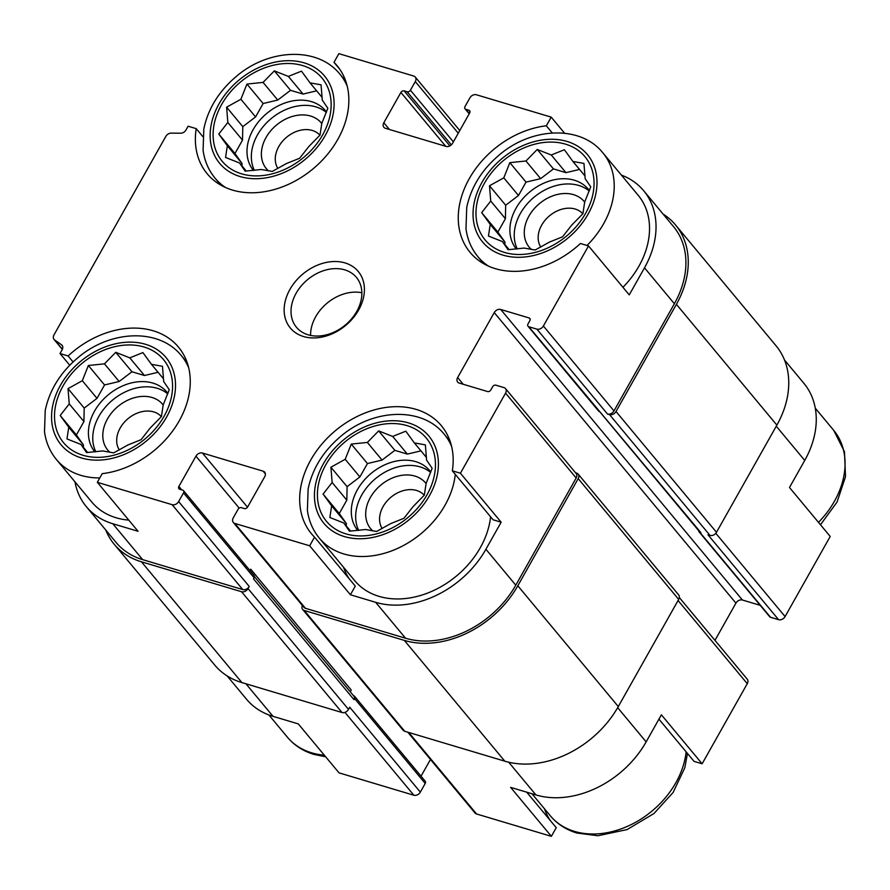 <?xml version="1.0" encoding="UTF-8"?>
<svg xmlns="http://www.w3.org/2000/svg" width="890" height="890" viewBox="0 0 890 890"><rect width="100%" height="100%" fill="white"/><g stroke="black" fill="none" stroke-linecap="round" stroke-linejoin="round"><path stroke-width="1.33" d="M241.613 173.828A64.992 49.195 -39.8 0 0 331.147 105.732A64.992 49.195 -39.8 0 0 243.582 79.555A64.992 49.195 -39.8 0 0 241.613 173.828M261.248 169.489L245.139 171.147L239.577 163.004L225.559 157.463L227.339 145.793L218.784 134.056L227.829 122.464L226.605 107.189L240.901 99.257L246.953 84.061L263.062 82.403L274.354 70.866L288.371 76.407L301.488 71.144L310.043 82.892L321.056 84.828L322.28 100.103L327.843 108.235L321.791 123.432L320.011 135.102L308.719 146.639L299.674 158.231L286.558 163.493L272.262 171.425L261.248 169.489M83.026 455.28A64.992 49.195 -39.8 0 0 172.56 387.183A64.992 49.195 -39.8 0 0 84.995 361.006A64.992 49.195 -39.8 0 0 83.026 455.28M102.662 450.93L86.552 452.587L80.99 444.455L66.973 438.915L68.752 427.245L60.197 415.497L69.242 403.904L68.018 388.63L82.314 380.697L88.366 365.501L104.475 363.843L115.767 352.318L129.784 357.858L142.901 352.596L151.456 364.333L162.47 366.268L163.693 381.543L169.256 389.686L163.204 404.883L161.424 416.553L150.132 428.09L141.087 439.682L127.971 444.944L113.675 452.877L102.662 450.93M345.921 533.866A64.992 49.195 -39.8 0 0 435.455 465.77A64.992 49.195 -39.8 0 0 347.89 439.593A64.992 49.195 -39.8 0 0 345.921 533.866M365.556 529.517L349.447 531.174L343.885 523.042L329.867 517.502L331.647 505.832L323.081 494.084L332.137 482.491L330.913 467.217L345.209 459.284L351.261 444.088L367.37 442.43L378.662 430.905L392.679 436.445L405.784 431.183L414.351 442.92L425.364 444.855L426.588 460.13L432.151 468.274L426.099 483.47L424.319 495.14L413.027 506.677L403.971 518.269L390.866 523.531L376.57 531.464L365.556 529.517M504.508 252.426A64.992 49.195 -39.8 0 0 594.042 184.319A64.992 49.195 -39.8 0 0 506.477 158.142A64.992 49.195 -39.8 0 0 504.508 252.426M524.143 248.076L508.034 249.734L502.461 241.591L488.454 236.05L490.234 224.38L481.668 212.643L490.724 201.051L489.5 185.776L503.796 177.844L509.848 162.648L525.957 160.99L537.249 149.453L551.266 154.994L564.371 149.731L572.938 161.479L583.951 163.415L585.164 178.69L590.738 186.822L584.685 202.019L582.906 213.7L571.614 225.226L562.558 236.818L549.453 242.08L535.157 250.012L524.143 248.076M784.502 360.005L803.926 383.356A88.388 66.906 140.2 0 1 804.727 460.43L789.486 487.498L830.214 536.459L785.08 616.57A5.195 3.938 140.2 0 1 778.594 619.685L770.506 617.271A2.603 1.969 140.2 0 1 769.728 616.77L699.117 531.886A2.603 1.969 140.2 0 1 698.761 530.751M202.775 136.548L196.201 128.638L188.113 126.213L186.021 129.929A5.195 3.938 140.2 0 1 180.659 133.222L171.18 133.122A5.195 3.938 140.2 0 0 165.829 136.404L53.99 334.885A5.195 3.938 140.2 0 0 54.034 339.424L62.333 349.392M339.813 69.309L333.995 62.322L338.868 53.656L413.694 76.028A5.195 3.938 140.2 0 1 415.252 77.029A5.195 3.938 140.2 0 1 415.296 81.569L410.412 90.224A2.603 1.969 140.2 0 1 407.175 91.781L404.138 90.88L449.906 145.893M552.301 132.977L546.327 125.79L551.21 117.135L564.594 133.222M546.327 125.79A84.483 63.958 -39.8 0 0 470.732 176.153A84.483 63.958 -39.8 0 0 470.053 252.326A84.483 63.958 -39.8 0 0 580.425 243.493L588.513 245.918L629.252 294.879L644.505 267.823L674.375 303.735L613.989 410.891A5.195 3.938 140.2 0 1 607.503 414.017L609.528 414.618L710.009 535.413L707.984 534.801L778.594 619.685M245.952 683.798L273.019 716.339L298.295 723.904L339.034 772.865L413.861 795.237A5.195 3.938 140.2 0 0 420.336 792.111L425.22 783.456A2.603 1.969 140.2 0 0 425.197 781.186L354.587 696.314A2.603 1.969 140.2 0 1 354.609 698.572L353.998 699.662A3.905 2.948 140.2 0 0 353.964 696.258L254.462 576.653M273.019 716.339A88.388 66.906 140.2 0 1 246.552 699.262L227.128 675.91M617.671 707.65L646.14 741.871L661.392 714.815L702.132 763.787L694.044 761.362L658.945 719.165M646.14 741.871A88.388 66.906 140.2 0 1 535.913 794.926L510.638 787.372L551.366 836.344L476.551 813.972A5.195 3.938 140.2 0 1 474.993 812.971L407.776 732.181M74.96 481.813A88.388 66.906 140.2 0 0 86.319 506.644A88.388 66.906 140.2 0 0 112.785 523.732L138.061 531.286L97.333 482.324L102.205 473.658A84.483 63.958 -39.8 0 0 177.8 423.295A84.483 63.958 -39.8 0 0 178.478 347.122A84.483 63.958 -39.8 0 0 68.107 355.955L60.019 353.541L69.754 365.245M73.102 361.963L68.107 355.955M350.404 594.765L355.288 586.098L314.548 537.137L309.664 545.793L350.404 594.765L375.68 602.319L405.551 638.23L305.448 608.304A5.195 3.938 140.2 0 1 303.902 607.303L233.291 522.419A5.195 3.938 140.2 0 1 233.236 517.891L238.119 509.225A2.603 1.969 140.2 0 1 241.357 507.667L244.394 508.579A2.603 1.969 140.2 0 0 247.631 507.011L264.719 476.706A5.195 3.938 140.2 0 0 264.664 472.167A5.195 3.938 140.2 0 0 263.106 471.166L202.442 453.032L247.52 507.211M493.071 519.782L452.343 470.821L460.43 473.235L501.159 522.207L493.071 519.782M526.713 792.178L556.25 827.678L551.366 836.344M679.326 597.524L747.222 679.148A5.195 3.938 140.2 0 1 747.266 683.676L702.132 763.787M760.227 605.345L742.427 600.016A5.195 3.938 140.2 0 0 735.941 603.142L714.959 640.366M544.435 808.743A84.483 63.958 -39.8 0 0 550.432 820.691M430.471 759.459L421.048 776.191M621.342 175.052A88.388 66.906 140.2 0 1 643.692 190.738L673.563 226.65A88.388 66.906 140.2 0 1 674.375 303.735M663.117 214.09A90.98 68.875 140.2 0 1 675.566 224.992A90.98 68.875 140.2 0 1 676.4 304.336L616.014 411.503A5.195 3.938 140.2 0 1 609.528 414.618M575.53 472.757L576.587 473.08A5.195 3.938 140.2 0 1 578.144 474.081A5.195 3.938 140.2 0 1 578.2 478.62L517.813 585.776A90.98 68.875 140.2 0 1 404.338 640.399L304.235 610.473A5.195 3.938 140.2 0 1 302.678 609.472A5.195 3.938 140.2 0 1 302.366 605.467M588.513 245.918L543.378 326.018A5.195 3.938 140.2 0 1 536.893 329.133L528.805 326.719A2.603 1.969 140.2 0 1 528.026 326.218A2.603 1.969 140.2 0 1 528.004 323.949L529.828 320.7A2.603 1.969 140.2 0 0 529.806 318.431A2.603 1.969 140.2 0 0 529.027 317.93L500.725 309.475A5.195 3.938 140.2 0 0 494.239 312.59L457.638 377.538A5.195 3.938 140.2 0 0 457.683 382.077A5.195 3.938 140.2 0 0 459.24 383.078L487.553 391.544A2.603 1.969 140.2 0 0 490.802 389.987L492.626 386.738A2.603 1.969 140.2 0 1 495.864 385.17L503.963 387.595A5.195 3.938 140.2 0 1 505.52 388.596L576.13 473.48A5.195 3.938 140.2 0 1 576.175 478.008L515.788 585.175A88.388 66.906 140.2 0 1 405.551 638.23M250.123 570.724A5.195 3.938 140.2 0 1 250.713 569.177L249.945 570.523M528.805 326.719L700.908 532.687L699.896 532.387A2.603 1.969 140.2 0 1 699.117 531.886M700.908 532.687A3.905 2.948 140.2 0 1 699.74 531.942L599.704 411.681M404.138 90.88A2.603 1.969 140.2 0 0 400.901 92.438L383.824 122.742L389.42 129.484M551.21 117.135L476.384 94.763A5.195 3.938 140.2 0 0 469.898 97.889L465.014 106.544A2.603 1.969 140.2 0 0 465.047 108.814A2.603 1.969 140.2 0 0 465.826 109.314L468.852 110.227A2.603 1.969 140.2 0 1 469.631 110.727A2.603 1.969 140.2 0 1 469.653 112.997L452.576 143.301A5.195 3.938 140.2 0 1 446.09 146.416L385.426 128.282A5.195 3.938 140.2 0 1 383.868 127.281A5.195 3.938 140.2 0 1 383.824 122.742M97.333 482.324L172.148 504.686A5.195 3.938 140.2 0 0 178.634 501.571L183.518 492.904A2.603 1.969 140.2 0 0 183.496 490.635A2.603 1.969 140.2 0 0 182.717 490.134L179.68 489.233A2.603 1.969 140.2 0 1 178.901 488.732A2.603 1.969 140.2 0 1 178.879 486.463L195.956 456.147A5.195 3.938 140.2 0 1 202.442 453.032M353.519 695.724L353.808 695.802A2.603 1.969 140.2 0 1 354.587 696.314M183.496 490.635L254.106 575.519A2.603 1.969 140.2 0 1 254.128 577.788L253.517 578.867L353.998 699.662M178.634 501.571L249.244 586.443L248.032 588.613A5.195 3.938 140.2 0 1 241.546 591.728L141.443 561.812A90.98 68.875 140.2 0 1 114.187 544.224A90.98 68.875 140.2 0 1 105.732 529.995M420.336 792.111L349.737 707.239L348.513 709.397A5.195 3.938 140.2 0 1 342.027 712.523L241.924 682.597A90.98 68.875 140.2 0 1 214.679 665.008L114.187 544.224M675.566 224.992L776.047 345.776A90.98 68.875 140.2 0 1 776.881 425.12L716.495 532.287A5.195 3.938 140.2 0 1 710.009 535.413M578.144 474.081L678.636 594.865A5.195 3.938 140.2 0 1 678.681 599.404L618.294 706.571A90.98 68.875 140.2 0 1 504.819 761.184L404.716 731.257A5.195 3.938 140.2 0 1 403.159 730.256L302.678 609.472M350.526 692.12A5.195 3.938 140.2 0 1 351.194 689.961L250.713 569.177M249.244 586.443A5.195 3.938 140.2 0 1 242.759 589.569L142.667 559.643A88.388 66.906 140.2 0 1 116.189 542.555L86.319 506.644M599.415 411.603A2.603 1.969 140.2 0 1 598.636 411.091L528.026 326.218M60.019 353.541L62.111 349.826A5.195 3.938 140.2 0 0 62.066 345.287A5.195 3.938 140.2 0 0 61.477 344.753L54.635 339.969A5.195 3.938 140.2 0 1 54.034 339.424M643.692 190.738A88.388 66.906 140.2 0 1 644.505 267.823M505.52 388.596A5.195 3.938 140.2 0 1 505.565 393.135L460.43 473.235M375.68 602.319A88.388 66.906 140.2 0 0 485.918 549.264L501.159 522.207M309.664 545.793L234.838 523.431A5.195 3.938 140.2 0 1 233.291 522.419M303.534 336.531A44.188 33.453 -39.8 0 0 364.411 290.229A44.188 33.453 -39.8 0 0 304.87 272.429A44.188 33.453 -39.8 0 0 303.534 336.531M196.201 128.638A84.483 63.958 -39.8 0 0 207.17 173.739A84.483 63.958 -39.8 0 0 313.013 168.878A84.483 63.958 -39.8 0 0 337.065 65.682A84.483 63.958 -39.8 0 0 333.995 62.322M452.343 470.821A84.483 63.958 -39.8 0 0 441.373 425.709A84.483 63.958 -39.8 0 0 335.519 430.571A84.483 63.958 -39.8 0 0 311.467 533.778A84.483 63.958 -39.8 0 0 314.548 537.137M188.691 367.781A81.235 61.499 -39.8 0 0 181.415 355.733C158.976 327.542 109.603 330.157 77.53 358.047C60.275 372.721 49.517 390.143 45.245 410.323L44.5 431.661C45.924 442.308 49.929 451.63 56.504 459.641L91.815 502.071A81.235 61.499 -39.8 0 0 116.145 517.78A81.235 61.499 -39.8 0 0 128.783 520.127M587.033 245.473A81.235 61.499 -39.8 0 0 602.886 152.869L638.197 195.311A81.235 61.499 140.2 0 1 622.944 287.303M490.59 516.801A81.235 61.499 140.2 0 1 379.04 596.367A81.235 61.499 140.2 0 1 354.709 580.669L319.399 538.228A81.235 61.499 -39.8 0 0 343.729 553.925A81.235 61.499 -39.8 0 0 455.291 474.359M343.473 567.164A84.483 63.958 -39.8 0 0 349.459 579.112M424.241 495.229A26.867 20.337 -39.8 0 0 391.622 496.687A26.867 20.337 -39.8 0 0 382.199 528.527M426.088 483.57A35.745 27.056 -39.8 0 0 379.696 486.04A35.745 27.056 -39.8 0 0 372.776 530.896M430.615 472.434A46.792 35.422 -39.8 0 0 376.259 478.008A46.792 35.422 -39.8 0 0 358.681 530.373M357.758 530.473A46.792 35.422 140.2 0 1 363.498 480.989A46.792 35.422 140.2 0 1 415.764 461.665A46.792 35.422 140.2 0 1 429.77 470.71A46.792 35.422 140.2 0 1 430.782 472M161.346 416.642A26.867 20.337 -39.8 0 0 128.727 418.1A26.867 20.337 -39.8 0 0 119.316 449.94M163.193 404.983A35.745 27.056 -39.8 0 0 116.801 407.453A35.745 27.056 -39.8 0 0 109.882 452.309M167.732 393.847A46.792 35.422 -39.8 0 0 113.364 399.421A46.792 35.422 -39.8 0 0 95.786 451.786M94.863 451.886A46.792 35.422 140.2 0 1 100.615 402.402A46.792 35.422 140.2 0 1 152.869 383.078A46.792 35.422 140.2 0 1 166.886 392.123A46.792 35.422 140.2 0 1 167.887 393.413M582.828 213.789A26.867 20.337 -39.8 0 0 550.209 215.246A26.867 20.337 -39.8 0 0 540.786 247.075M584.674 202.13A35.745 27.056 -39.8 0 0 538.283 204.6A35.745 27.056 -39.8 0 0 531.363 249.456M589.202 190.994A46.792 35.422 -39.8 0 0 534.846 196.557A46.792 35.422 -39.8 0 0 517.268 248.933M516.345 249.033A46.792 35.422 140.2 0 1 522.085 199.549A46.792 35.422 140.2 0 1 574.35 180.225A46.792 35.422 140.2 0 1 588.357 189.27A46.792 35.422 140.2 0 1 589.369 190.56M319.933 135.202A26.867 20.337 -39.8 0 0 287.314 136.66A26.867 20.337 -39.8 0 0 277.903 168.488M321.78 123.543A35.745 27.056 -39.8 0 0 275.388 126.013A35.745 27.056 -39.8 0 0 268.469 170.869M326.319 112.407A46.792 35.422 -39.8 0 0 271.951 117.97A46.792 35.422 -39.8 0 0 254.373 170.346M253.45 170.446A46.792 35.422 140.2 0 1 259.19 120.962A46.792 35.422 140.2 0 1 311.455 101.638A46.792 35.422 140.2 0 1 325.473 110.683A46.792 35.422 140.2 0 1 326.474 111.973M361.863 292.754A38.993 29.515 -39.8 0 0 310.577 335.419M308.14 334.807A38.993 29.515 -39.8 0 0 351.728 318.653A38.993 29.515 -39.8 0 0 356.423 277.402A38.993 29.515 -39.8 0 0 307.562 279.649A38.993 29.515 -39.8 0 0 296.459 327.275A38.993 29.515 -39.8 0 0 308.14 334.807M509.169 249.656L502.461 241.591M504.875 244.483L504.919 242.036L490.234 224.38M504.919 242.036L497.855 232.101L481.668 212.643M497.855 232.101L505.409 218.706L490.724 201.051M505.409 218.706L505.687 205.234L489.5 185.776M505.687 205.234L518.481 195.5L503.796 177.844M518.481 195.5L526.034 182.105L509.848 162.648M526.034 182.105L540.642 178.645L525.957 160.99M540.642 178.645L553.435 168.911L537.249 149.453M553.435 168.911L565.951 172.649L551.266 154.994M565.951 172.649L579.557 169.434M585.019 175.998L572.938 161.479M350.582 531.096L343.885 523.042M346.288 525.934L346.332 523.487L331.647 505.832M346.332 523.487L339.268 513.541L323.081 494.084M339.268 513.541L346.822 500.147L332.137 482.491M346.822 500.147L347.1 486.674L330.913 467.217M347.1 486.674L359.894 476.94L345.209 459.284M359.894 476.94L367.448 463.545L351.261 444.088M367.448 463.545L382.055 460.086L367.37 442.43M382.055 460.086L394.849 450.351L378.662 430.905M394.849 450.351L407.364 454.1L392.679 436.445M407.364 454.1L420.97 450.874M426.432 457.449L414.351 442.92M87.687 452.509L80.99 444.455M83.393 447.336L83.438 444.9L68.752 427.245M83.438 444.9L76.373 434.954L60.197 415.497M76.373 434.954L83.927 421.56L69.242 403.904M83.927 421.56L84.205 408.087L68.018 388.63M84.205 408.087L96.999 398.353L82.314 380.697M96.999 398.353L104.553 384.958L88.366 365.501M104.553 384.958L119.16 381.499L104.475 363.843M119.16 381.499L131.954 371.764L115.767 352.318M131.954 371.764L144.469 375.513L129.784 357.858M144.469 375.513L158.075 372.287M163.537 378.862L151.456 364.333M246.274 171.069L239.577 163.004M241.98 165.896L242.024 163.448L227.339 145.793M242.024 163.448L234.96 153.514L218.784 134.056M234.96 153.514L242.514 140.119L227.829 122.464M242.514 140.119L242.792 126.647L226.605 107.189M242.792 126.647L255.586 116.913L240.901 99.257M255.586 116.913L263.14 103.518L246.953 84.061M263.14 103.518L277.747 100.058L263.062 82.403M277.747 100.058L290.541 90.324L274.354 70.866M290.541 90.324L303.056 94.062L288.371 76.407M303.056 94.062L316.662 90.847M322.124 97.411L310.043 82.892M344.931 712.378L413.861 795.237M776.269 426.21L804.727 460.43M715.805 533.277L785.08 616.57M678.069 600.494L747.266 683.676M508.702 762.218L535.913 794.926M408.733 732.459L476.551 813.972M415.296 81.569L458.261 133.211M410.412 90.224L453.388 141.866M400.901 92.438L445.712 146.305M536.893 329.133L607.503 414.017M699.896 532.387L770.506 617.271M529.027 317.93L530.162 319.288M500.725 309.475L742.427 600.016M494.239 312.59L735.941 603.142M457.638 377.538L463.245 384.269M263.106 471.166L265.376 473.88M195.956 456.147L239.176 508.101M178.879 486.463L181.682 489.823M354.609 698.572L425.22 783.456M183.518 492.904L254.128 577.788M248.032 588.613L348.513 709.397M241.546 591.728L342.027 712.523M141.443 561.812L241.924 682.597M676.4 304.336L776.881 425.12M616.014 411.503L716.495 532.287M578.2 478.62L678.681 599.404M517.813 585.776L618.294 706.571M404.338 640.399L504.819 761.184M304.235 610.473L404.716 731.257M112.785 523.732L142.667 559.643M172.148 504.686L242.759 589.569M61.477 344.753L62.489 345.976M54.635 339.969L62.378 349.281M407.175 91.781L451.33 144.87M468.852 110.227L469.987 111.584M465.826 109.314L469.341 113.553M543.378 326.018L613.989 410.891M505.565 393.135L576.175 478.008M485.918 549.264L515.788 585.175M234.838 523.431L305.448 608.304M687.458 753.452L684.799 767.792L673.107 792.478L653.961 813.527L627.083 829.58L597.924 835.743L576.954 833.04C566.14 829.792 557.24 824.006 550.243 815.718A81.235 61.499 -39.8 0 0 574.573 831.416A81.235 61.499 -39.8 0 0 686.123 751.85M325.64 756.778L314.059 754.453C303.256 751.205 294.345 745.419 287.348 737.131A81.235 61.499 -39.8 0 0 311.678 752.829A81.235 61.499 -39.8 0 0 324.316 755.176M451.586 446.368A81.235 61.499 -39.8 0 0 444.299 434.32C421.871 406.129 372.498 408.744 340.425 436.634C323.17 451.308 312.412 468.73 308.14 488.91L307.395 510.248C308.819 520.895 312.824 530.218 319.399 538.228M344.397 536.57A68.241 51.653 -39.8 0 0 438.403 465.07A68.241 51.653 -39.8 0 0 346.455 437.58A68.241 51.653 -39.8 0 0 344.397 536.57M56.504 459.641A81.235 61.499 -39.8 0 0 80.834 475.338A81.235 61.499 -39.8 0 0 99.802 477.93M81.502 457.983A68.241 51.653 -39.8 0 0 175.508 386.483A68.241 51.653 -39.8 0 0 83.571 358.993A68.241 51.653 -39.8 0 0 81.502 457.983M818.477 522.352A81.235 61.499 -39.8 0 0 833.73 430.359L844.488 451.731L845.5 476.717L837.067 502.027L820.491 524.755M483.793 263.752L477.986 256.776A81.235 61.499 -39.8 0 0 488.51 266.132M502.984 255.13A68.241 51.653 -39.8 0 0 596.99 183.629A68.241 51.653 -39.8 0 0 505.042 156.139A68.241 51.653 -39.8 0 0 502.984 255.13M347.278 86.341A81.235 61.499 -39.8 0 0 340.002 74.282C317.563 46.102 268.19 48.716 236.117 76.596C218.862 91.27 208.104 108.702 203.832 128.872L203.087 150.21C204.511 160.856 208.516 170.179 215.091 178.189A81.235 61.499 -39.8 0 0 225.615 187.545M240.089 176.543A68.241 51.653 -39.8 0 0 334.095 105.042A68.241 51.653 -39.8 0 0 242.158 77.552A68.241 51.653 -39.8 0 0 240.089 176.543M415.252 77.029L459.763 130.541M465.047 108.814L469.197 113.809M550.243 815.718L531.975 793.758M287.348 737.131L268.902 714.948M450.106 441.295L444.299 434.32M187.212 362.708L181.415 355.733M833.73 430.359L815.285 408.187M602.886 152.869C580.458 124.689 531.085 127.303 499.012 155.194C481.757 169.868 470.999 187.289 466.727 207.459L465.982 228.797C467.406 239.443 471.411 248.766 477.986 256.776M345.798 81.257L340.002 74.282M220.898 185.165L215.091 178.189"/></g></svg>
